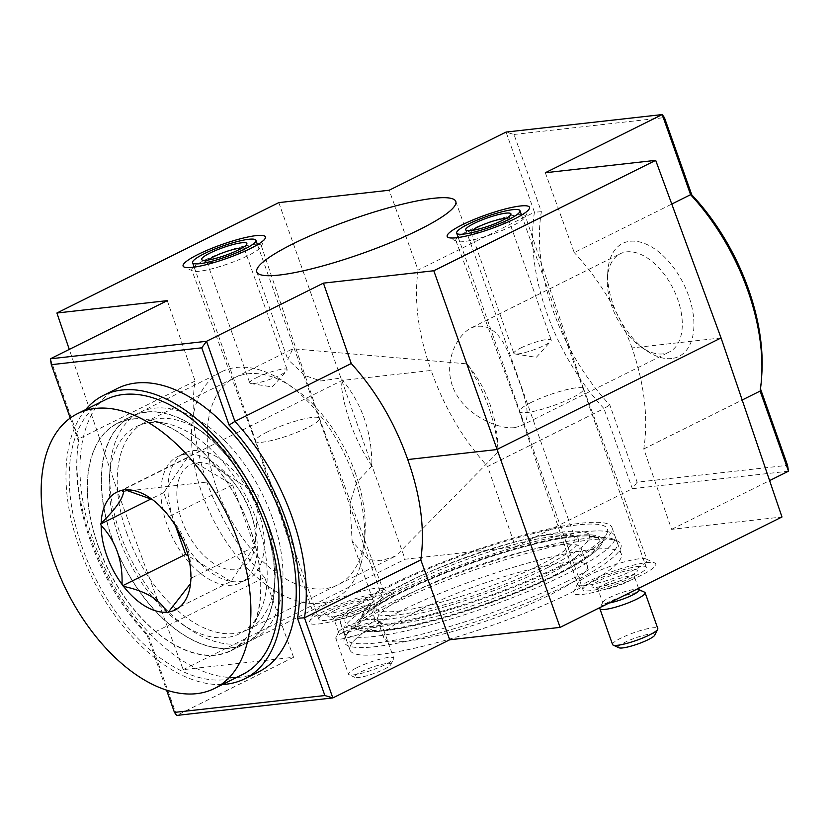 <?xml version="1.0" encoding="UTF-8"?>
<svg xmlns="http://www.w3.org/2000/svg" width="830" height="830" viewBox="0 0 830 830"><rect width="100%" height="100%" fill="white"/><g stroke="black" fill="none" stroke-linecap="round" stroke-linejoin="round"><path stroke-width="0.62" stroke-dasharray="4.15 3.11" d="M538.473 565.728A105.545 17.783 160.5 0 1 435.366 603.763A105.545 17.783 160.5 0 1 375.834 608.037A105.545 17.783 160.5 0 1 376.281 604.655A105.545 17.783 160.5 0 1 469.386 556.048A105.545 17.783 160.5 0 1 572.337 535.226A105.545 17.783 160.5 0 1 574.817 537.57A105.545 17.783 160.5 0 1 538.473 565.728M371.892 466.128L356.672 482.22L350.021 502.949L352.117 541.087L368.178 559.462L380.908 560.821L395.869 555.965L498.187 451.966C497.585 417.532 487.179 388.17 466.989 363.872L292.783 348.787L287.782 359.4L304.901 375.534L320.785 381.001L340.694 378.034C361.631 402.353 372.027 431.714 371.892 466.128A115.702 66.877 63.5 0 1 350.219 422.761A115.702 66.877 63.5 0 1 340.694 378.034M514.621 427.647C497.16 429.67 462.227 413.714 452.495 386.054C443.728 361.901 456.562 334.978 471.648 327.705C488.071 322.133 500.988 332.259 510.367 358.104C522.06 389.146 535.433 419.876 520.555 426.008L514.621 427.647M721.063 337.945L632.076 347.926C644.557 384.767 648.458 418.445 643.779 448.957L671.605 529.353L781.974 516.986M278.797 202.613L405.082 559.244L515.451 546.866L487.625 466.47L603.97 408.578A167.919 97.058 63.5 0 1 534.437 212.2L418.092 270.092L389.166 190.236M293.571 657.267L176.676 715.429L148.3 635.313A167.919 97.058 63.5 0 1 77.252 452.858A167.919 97.058 63.5 0 1 78.757 438.925L78.684 441.944A163.126 94.278 63.5 0 0 77.014 456.759A163.126 94.278 63.5 0 0 147.097 635.137L148.3 635.313L264.646 577.421L293.571 657.267L183.191 669.644L117.829 492.055L342.157 380.431L431.144 370.45C444.143 407.24 462.974 439.246 487.625 466.47M545.32 172.733L574.236 252.579L671.771 204.056M632.076 347.926C618.568 311.385 599.291 279.606 574.236 252.579M418.092 270.092C413.807 300.408 418.164 333.857 431.144 370.45M167.276 300.647L195.102 381.043C190.433 411.556 194.334 445.233 206.805 482.074L117.829 492.055L69.284 349.399M264.646 577.421C239.59 550.394 220.313 518.615 206.805 482.074M50.381 358.809L78.757 438.925L195.102 381.043M643.779 448.957L742.176 400.008M761.867 373.241A163.126 94.278 63.5 0 1 760.197 388.056L760.124 391.075M541.367 211.723L534.437 212.2L506.061 132.074L514.009 134.47L541.367 211.723A163.126 94.278 63.5 0 0 609.791 404.916L637.15 482.178L787.556 465.319M637.15 482.178L632.346 488.704L603.97 408.578L609.791 404.916M183.191 669.644L405.082 559.244M570.418 583.469A146.806 24.734 160.5 0 1 416.318 639.038A146.806 24.734 160.5 0 1 344.824 637.616A146.806 24.734 160.5 0 1 474.324 569.992A146.806 24.734 160.5 0 1 617.53 541.046A146.806 24.734 160.5 0 1 570.418 583.469M324.426 611.046A43.658 7.356 -19.5 0 0 309.58 621.297A43.658 7.356 -19.5 0 0 352.999 615.051A43.658 7.356 -19.5 0 0 390.671 592.578A43.658 7.356 -19.5 0 0 324.426 611.046M588.501 581.436A43.658 7.356 -19.5 0 0 573.654 591.686A43.658 7.356 -19.5 0 0 617.084 585.441A43.658 7.356 -19.5 0 0 654.756 562.968A43.658 7.356 -19.5 0 0 588.501 581.436M788.5 471.191L632.346 488.704L515.451 546.866M671.605 529.353L769.597 480.601M147.097 635.137L166.591 690.187M70.239 418.092L78.684 441.944M112.206 538.618A126.855 73.32 63.5 0 1 115.277 430.49A126.855 73.32 63.5 0 1 194.697 426.796A126.855 73.32 63.5 0 1 274.491 587.152A126.855 73.32 63.5 0 1 206.577 645.543A126.855 73.32 63.5 0 1 112.206 538.618M671.553 358.539A63.122 36.489 63.5 0 1 647.504 351.298A63.122 36.489 63.5 0 1 607.799 271.503A63.122 36.489 63.5 0 1 674.064 268.173A63.122 36.489 63.5 0 1 671.553 358.539M514.009 134.47L664.425 117.601M760.197 388.056L760.467 388.814M590.338 574.64A36.842 6.204 -19.5 0 0 577.815 583.293A36.842 6.204 -19.5 0 0 577.649 584.455A36.842 6.204 -19.5 0 0 614.459 578.022A36.842 6.204 -19.5 0 0 647.11 559.866A36.842 6.204 -19.5 0 0 646.248 559.057A36.842 6.204 -19.5 0 0 590.338 574.64M531.107 402.477A34.061 5.737 -19.5 0 0 519.373 411.556A34.061 5.737 -19.5 0 0 519.383 411.576A34.061 5.737 -19.5 0 0 553.403 405.611A34.061 5.737 -19.5 0 0 583.594 388.834A34.061 5.737 -19.5 0 0 583.583 388.814A34.061 5.737 -19.5 0 0 564.338 390.214A34.061 5.737 -19.5 0 0 531.107 402.477M521.385 214.607A36.842 6.204 -19.5 0 0 468.545 230.688A36.842 6.204 -19.5 0 0 458.077 237.027M457.382 237.639A36.842 6.204 -19.5 0 0 455.857 240.534A36.842 6.204 -19.5 0 0 456.718 241.333A36.842 6.204 -19.5 0 0 492.657 234.07A36.842 6.204 -19.5 0 0 525.151 217.097A36.842 6.204 -19.5 0 0 525.317 215.935A36.842 6.204 -19.5 0 0 522.319 214.648M326.263 604.25A36.842 6.204 -19.5 0 0 313.73 612.903A36.842 6.204 -19.5 0 0 313.574 614.065A36.842 6.204 -19.5 0 0 350.374 607.633A36.842 6.204 -19.5 0 0 383.024 589.466A36.842 6.204 -19.5 0 0 382.163 588.667A36.842 6.204 -19.5 0 0 326.263 604.25M267.021 432.088A34.061 5.737 -19.5 0 0 255.287 441.166A34.061 5.737 -19.5 0 0 255.298 441.187A34.061 5.737 -19.5 0 0 289.317 435.211A34.061 5.737 -19.5 0 0 319.519 418.445A34.061 5.737 -19.5 0 0 319.509 418.424A34.061 5.737 -19.5 0 0 300.263 419.824A34.061 5.737 -19.5 0 0 267.021 432.088M257.31 244.207A36.842 6.204 -19.5 0 0 204.46 260.298A36.842 6.204 -19.5 0 0 193.992 266.627M193.297 267.25A36.842 6.204 -19.5 0 0 191.782 270.134A36.842 6.204 -19.5 0 0 192.643 270.943A36.842 6.204 -19.5 0 0 228.572 263.681A36.842 6.204 -19.5 0 0 261.066 246.707A36.842 6.204 -19.5 0 0 261.232 245.545A36.842 6.204 -19.5 0 0 258.234 244.248M541.139 568.208A108.429 18.27 160.5 0 1 427.326 609.251A108.429 18.27 160.5 0 1 374.527 608.203A108.429 18.27 160.5 0 1 470.174 558.258A108.429 18.27 160.5 0 1 575.937 536.875A108.429 18.27 160.5 0 1 541.139 568.208M548.018 567.44A119.914 20.2 160.5 0 1 422.138 612.831A119.914 20.2 160.5 0 1 363.748 611.668A119.914 20.2 160.5 0 1 469.531 556.432A119.914 20.2 160.5 0 1 586.488 532.787A119.914 20.2 160.5 0 1 548.018 567.44M559.534 566.143A139.16 23.448 160.5 0 1 348.361 625.032A139.16 23.448 160.5 0 1 468.442 553.382A139.16 23.448 160.5 0 1 606.855 533.493A139.16 23.448 160.5 0 1 559.534 566.143M562.387 565.832A143.932 24.246 160.5 0 1 421.785 617.686A143.932 24.246 160.5 0 1 340.601 623.527A143.932 24.246 160.5 0 1 468.172 552.624A143.932 24.246 160.5 0 1 611.949 527.434A143.932 24.246 160.5 0 1 562.387 565.832M567.751 580.979A143.932 24.246 160.5 0 1 427.149 632.844A143.932 24.246 160.5 0 1 345.965 638.685A143.932 24.246 160.5 0 1 346.577 634.068A143.932 24.246 160.5 0 1 473.546 567.782A143.932 24.246 160.5 0 1 613.93 539.396A143.932 24.246 160.5 0 1 617.312 542.592A143.932 24.246 160.5 0 1 567.751 580.979M662.848 353.891A54.905 31.737 63.5 0 1 641.922 347.594A54.905 31.737 63.5 0 1 607.394 278.185A54.905 31.737 63.5 0 1 620.321 253.71A54.905 31.737 63.5 0 1 673.203 288.736A54.905 31.737 63.5 0 1 669.25 352.034A54.905 31.737 63.5 0 1 662.848 353.891M127.021 533.815A115.702 66.877 63.5 0 1 144.7 422.47A115.702 66.877 63.5 0 1 202.271 431.828A115.702 66.877 63.5 0 1 275.041 578.085A115.702 66.877 63.5 0 1 247.786 629.648A115.702 66.877 63.5 0 1 127.021 533.815M466.989 363.872A115.702 66.877 63.5 0 1 498.187 451.966M190.921 576.643C191.74 553.154 184.779 533.514 170.046 517.713M190.796 580.595L190.879 578.863M168.5 515.669L154.93 501.154L149.462 497.512M355.468 473.515A115.702 66.877 -116.5 0 0 292.264 387.05A115.702 66.877 -116.5 0 0 207.459 429.037A115.702 66.877 -116.5 0 0 280.395 575.615A115.702 66.877 -116.5 0 0 365.034 533.306A115.702 66.877 -116.5 0 0 355.468 473.515M353.995 476.814A126.855 73.32 -116.5 0 0 284.7 382.018A126.855 73.32 -116.5 0 0 221.589 371.757A126.855 73.32 -116.5 0 0 212.459 517.993A126.855 73.32 -116.5 0 0 334.615 598.907A126.855 73.32 -116.5 0 0 364.484 542.374A126.855 73.32 -116.5 0 0 353.995 476.814M272.23 517.505A126.855 73.32 -116.5 0 0 139.824 412.437A126.855 73.32 -116.5 0 0 109.944 468.971A126.855 73.32 -116.5 0 0 189.728 629.327A126.855 73.32 -116.5 0 0 252.849 639.588A126.855 73.32 -116.5 0 0 272.23 517.505M257.414 522.309A115.702 66.877 -116.5 0 0 165.637 423.352A115.702 66.877 -116.5 0 0 109.394 478.039A115.702 66.877 -116.5 0 0 182.164 624.295A115.702 66.877 -116.5 0 0 259.707 612.416A115.702 66.877 -116.5 0 0 257.414 522.309M249.975 528.575A126.855 73.32 -116.5 0 0 149.348 420.084A126.855 73.32 -116.5 0 0 108.429 569.754A126.855 73.32 -116.5 0 0 252.496 627.376A126.855 73.32 -116.5 0 0 249.975 528.575M105.69 399.635A153.529 88.737 -116.5 0 0 94.63 576.622A153.529 88.737 -116.5 0 0 242.474 674.541M175.535 525.919L163.749 492.626L187.258 457.88L232.639 484.896L169.548 516.291M232.639 484.896L254.509 546.669L191.419 578.064M254.509 546.669L230.999 581.415L167.909 612.81M230.999 581.415L188.182 555.913M163.749 492.626L151.174 498.882M187.258 457.88L124.168 489.275M183.077 540.735A70.529 40.763 -116.5 0 0 247.558 579.299A70.529 40.763 -116.5 0 0 258.338 511.425A70.529 40.763 -116.5 0 0 184.727 453.014A70.529 40.763 -116.5 0 0 176.603 527.704M250.587 512.297A57.571 33.273 -116.5 0 0 219.141 469.272A57.571 33.273 -116.5 0 0 176.946 490.167A57.571 33.273 -116.5 0 0 213.227 563.103A57.571 33.273 -116.5 0 0 255.35 542.042A57.571 33.273 -116.5 0 0 250.587 512.297M251.324 514.911A70.529 40.763 -116.5 0 0 177.713 456.5A70.529 40.763 -116.5 0 0 172.64 537.809A70.529 40.763 -116.5 0 0 240.544 582.785A70.529 40.763 -116.5 0 0 251.324 514.911M98.013 545.611A127.135 73.486 -116.5 0 0 230.719 650.917A127.135 73.486 -116.5 0 0 239.87 504.35A127.135 73.486 -116.5 0 0 117.445 423.259A127.135 73.486 -116.5 0 0 98.013 545.611M112.029 538.639A127.135 73.486 -116.5 0 0 244.736 643.935A127.135 73.486 -116.5 0 0 253.887 497.377A127.135 73.486 -116.5 0 0 131.462 416.287A127.135 73.486 -116.5 0 0 112.029 538.639M85.666 409.595A158.323 91.508 -116.5 0 0 79.358 547.707A158.323 91.508 -116.5 0 0 222.45 684.501M117.57 388.367A158.323 91.508 -116.5 0 0 93.375 540.735A158.323 91.508 -116.5 0 0 258.628 671.854M594.529 580.761A33.584 5.654 160.5 0 1 627.345 568.664A33.584 5.654 160.5 0 1 646.279 567.295A33.584 5.654 160.5 0 1 616.514 583.843A33.584 5.654 160.5 0 1 582.971 589.725A33.584 5.654 160.5 0 1 594.529 580.761M609.064 603.026A19.277 3.247 160.5 0 1 602.767 602.777A19.277 3.247 160.5 0 1 602.85 602.155A19.277 3.247 160.5 0 1 609.407 597.631A19.277 3.247 160.5 0 1 638.664 589.476A19.277 3.247 160.5 0 1 639.121 589.902M599.976 607.954A23.987 4.046 160.5 0 1 608.141 602.321A23.987 4.046 160.5 0 1 644.537 592.174M612.571 644.557A23.987 4.046 160.5 0 1 620.83 638.156A23.987 4.046 160.5 0 1 644.256 629.514A23.987 4.046 160.5 0 1 657.796 628.538M619.004 647.784A19.277 3.247 160.5 0 1 625.187 642.213A19.277 3.247 160.5 0 1 645.429 634.919A19.277 3.247 160.5 0 1 654.818 635.106M506.165 218.415A19.837 3.341 160.5 0 1 508.406 219.12A19.837 3.341 160.5 0 1 508.313 219.753A19.837 3.341 160.5 0 1 490.821 228.893A19.837 3.341 160.5 0 1 471.471 232.805A19.837 3.341 160.5 0 1 471.004 232.359A19.837 3.341 160.5 0 1 472.301 230.408M520.669 348.029A19.837 3.341 160.5 0 1 540.05 340.881A19.837 3.341 160.5 0 1 551.234 340.082A19.837 3.341 160.5 0 1 550.726 341.306A19.837 3.341 160.5 0 1 544.407 345.373A19.837 3.341 160.5 0 1 515.015 353.954A19.837 3.341 160.5 0 1 513.843 353.321A19.837 3.341 160.5 0 1 520.669 348.029M330.454 610.372A33.584 5.654 160.5 0 1 363.26 598.274A33.584 5.654 160.5 0 1 382.205 596.905A33.584 5.654 160.5 0 1 352.439 613.453A33.584 5.654 160.5 0 1 318.886 619.325A33.584 5.654 160.5 0 1 330.454 610.372M345.322 627.241A19.277 3.247 160.5 0 1 374.579 619.087A19.277 3.247 160.5 0 1 375.036 619.512A19.277 3.247 160.5 0 1 357.948 629.015A19.277 3.247 160.5 0 1 338.682 632.387A19.277 3.247 160.5 0 1 338.764 631.765A19.277 3.247 160.5 0 1 345.322 627.241M344.056 631.931A23.987 4.046 160.5 0 1 380.462 621.784A23.987 4.046 160.5 0 1 381.022 622.313A23.987 4.046 160.5 0 1 359.753 634.13A23.987 4.046 160.5 0 1 335.797 638.332A23.987 4.046 160.5 0 1 335.901 637.565A23.987 4.046 160.5 0 1 344.056 631.931M356.744 667.766A23.987 4.046 160.5 0 1 380.182 659.124A23.987 4.046 160.5 0 1 393.711 658.149A23.987 4.046 160.5 0 1 393.607 658.916A23.987 4.046 160.5 0 1 372.442 669.966A23.987 4.046 160.5 0 1 349.046 674.697A23.987 4.046 160.5 0 1 348.486 674.168A23.987 4.046 160.5 0 1 356.744 667.766M361.112 671.823A19.277 3.247 160.5 0 1 381.354 664.519A19.277 3.247 160.5 0 1 390.743 664.706A19.277 3.247 160.5 0 1 373.728 673.587A19.277 3.247 160.5 0 1 354.918 677.394A19.277 3.247 160.5 0 1 361.112 671.823M242.08 248.014A19.837 3.341 160.5 0 1 244.321 248.73A19.837 3.341 160.5 0 1 244.238 249.363A19.837 3.341 160.5 0 1 226.735 258.504A19.837 3.341 160.5 0 1 207.396 262.415A19.837 3.341 160.5 0 1 206.929 261.969A19.837 3.341 160.5 0 1 208.216 260.008M256.595 377.64A19.837 3.341 160.5 0 1 275.965 370.491A19.837 3.341 160.5 0 1 287.149 369.692A19.837 3.341 160.5 0 1 286.651 370.917A19.837 3.341 160.5 0 1 280.322 374.984A19.837 3.341 160.5 0 1 250.93 383.564A19.837 3.341 160.5 0 1 249.757 382.931A19.837 3.341 160.5 0 1 256.595 377.64M421.059 609.199A107.952 18.187 -19.5 0 0 383.896 638A107.952 18.187 -19.5 0 0 491.723 619.107A107.952 18.187 -19.5 0 0 587.401 565.925A107.952 18.187 -19.5 0 0 526.521 570.303A107.952 18.187 -19.5 0 0 421.059 609.199M399.531 611.617A143.932 24.246 -19.5 0 0 349.97 650.004A143.932 24.246 -19.5 0 0 493.746 624.824A143.932 24.246 -19.5 0 0 621.328 553.921A143.932 24.246 -19.5 0 0 540.143 559.752A143.932 24.246 -19.5 0 0 399.531 611.617M414.751 591.375A107.952 18.187 -19.5 0 0 377.577 620.166A107.952 18.187 -19.5 0 0 485.405 601.273A107.952 18.187 -19.5 0 0 581.093 548.101A107.952 18.187 -19.5 0 0 520.202 552.479A107.952 18.187 -19.5 0 0 414.751 591.375M393.223 593.782A143.932 24.246 -19.5 0 0 343.662 632.18A143.932 24.246 -19.5 0 0 487.428 606.989A143.932 24.246 -19.5 0 0 615.009 536.087A143.932 24.246 -19.5 0 0 533.825 541.917A143.932 24.246 -19.5 0 0 393.223 593.782M555.685 574.567A128.183 21.601 160.5 0 1 421.132 623.091A128.183 21.601 160.5 0 1 358.705 621.836A128.183 21.601 160.5 0 1 471.782 562.802A128.183 21.601 160.5 0 1 596.812 537.529A128.183 21.601 160.5 0 1 555.685 574.567M557.303 574.381A130.891 22.057 160.5 0 1 358.674 629.763A130.891 22.057 160.5 0 1 471.627 562.377A130.891 22.057 160.5 0 1 601.823 543.671A130.891 22.057 160.5 0 1 557.303 574.381M600.225 580.129A24.08 4.057 160.5 0 1 637.067 570.117A24.08 4.057 160.5 0 1 606.595 585.285A24.08 4.057 160.5 0 1 600.225 580.129M604.665 584.258A19.277 3.247 160.5 0 1 623.506 577.317A19.277 3.247 160.5 0 1 634.379 576.528A19.277 3.247 160.5 0 1 617.292 586.032A19.277 3.247 160.5 0 1 598.025 589.404A19.277 3.247 160.5 0 1 604.665 584.258M336.14 609.728A24.08 4.057 160.5 0 1 372.981 599.727A24.08 4.057 160.5 0 1 342.51 614.895A24.08 4.057 160.5 0 1 336.14 609.728M340.591 613.868A19.277 3.247 160.5 0 1 359.421 606.917A19.277 3.247 160.5 0 1 370.305 606.139A19.277 3.247 160.5 0 1 353.207 615.642A19.277 3.247 160.5 0 1 333.951 619.014A19.277 3.247 160.5 0 1 340.591 613.868M256.802 271.918L287.782 359.4M352.117 541.087L375.834 608.037M455.795 201.451L574.817 537.57M77.014 456.759L77.252 452.858M577.815 583.293L573.654 591.686M646.248 559.057L654.756 562.968M455.857 240.534L519.383 411.576L577.649 584.455M583.583 388.814L647.11 559.866M583.594 388.834L525.317 215.935M525.151 217.097L529.312 208.704M456.718 241.333L448.21 237.422M313.73 612.903L309.58 621.297M382.163 588.667L390.671 592.578M255.287 441.166L313.574 614.065M261.232 245.545L319.519 418.445L383.024 589.466M255.298 441.187L191.782 270.134M261.066 246.707L265.226 238.314M192.643 270.943L184.125 267.032M376.281 604.655L374.527 608.203M572.337 535.226L575.937 536.875M363.748 611.668L358.705 621.836L365.055 614.688C372.836 608.089 385.535 600.422 403.162 591.686C442.795 571.943 503.405 550.622 545.901 541.482C564.13 537.518 578.085 535.682 587.764 535.973L596.812 537.529L586.488 532.787M348.361 625.032L358.674 629.763C361.994 631.236 366.943 631.879 373.531 631.682C386.905 631.257 405.144 628.092 428.27 622.189C469.759 611.637 521.738 592.547 556.899 574.931C582.266 562.304 597.237 551.888 601.823 543.671L606.855 533.493M340.601 623.527L345.965 638.685M611.949 527.434L617.312 542.592M346.577 634.068L344.824 637.616M613.93 539.396L617.53 541.046M520.566 426.018L669.25 352.034M471.648 327.694L620.321 253.71M641.922 347.594L647.504 351.298M607.394 278.185L607.799 271.503M202.271 431.828L194.697 426.796M275.041 578.085L274.491 587.152M247.786 629.648L395.869 555.965M144.7 422.47L292.783 348.787M292.264 387.05L284.7 382.018M365.034 533.306L364.484 542.374M221.589 371.757L139.824 412.437M334.615 598.907L252.849 639.588M182.164 624.295L189.728 629.327M109.394 478.039L109.944 468.971M165.637 423.352L149.348 420.084M259.707 612.416L252.496 627.376M184.727 453.014L177.713 456.5M247.558 579.299L240.544 582.785M255.35 542.042L258.203 495.23L219.141 469.272M230.719 650.917L244.736 643.935M117.445 423.259L131.462 416.287M458.253 237.525L582.971 589.725M521.562 215.105L646.279 567.295M638.561 588.346L634.379 576.528L634.327 573.572C629.949 576.611 623.724 579.548 615.642 582.38C600.816 586.613 594.155 588.159 595.67 587.038L598.025 589.404L602.767 602.777M602.85 602.155L600.246 607.404M508.313 219.753L510.844 214.648M471.471 232.805L466.294 230.418M471.004 232.359L513.843 353.321M508.406 219.12L551.234 340.082M515.015 353.954L536.304 357.346L550.726 341.306M194.168 267.136L318.886 619.325M257.487 244.715L382.205 596.905M375.036 619.512L370.305 606.139L370.242 603.182C365.874 606.211 359.639 609.147 351.557 611.99C336.731 616.223 330.081 617.769 331.585 616.649L333.951 619.014L338.682 632.387M338.764 631.765L335.901 637.565M374.579 619.087L380.462 621.784M335.797 638.332L348.486 674.168M381.022 622.313L393.711 658.149M390.743 664.706L393.607 658.916M354.918 677.394L349.046 674.697M244.238 249.363L246.769 244.248M207.396 262.415L202.209 260.029M206.929 261.969L249.757 382.931M244.321 248.73L287.149 369.692M250.93 383.564L272.23 386.946L286.651 370.917M587.401 565.925L581.093 548.101M383.896 638L377.577 620.166M621.328 553.921L615.009 536.087M349.97 650.004L343.662 632.18"/><path stroke-width="1.25" d="M419.451 229.609A105.545 17.783 160.5 0 1 316.334 267.644A105.545 17.783 160.5 0 1 256.802 271.918A105.545 17.783 160.5 0 1 350.364 219.919A105.545 17.783 160.5 0 1 455.795 201.451A105.545 17.783 160.5 0 1 419.451 229.609M166.591 690.187L174.456 712.399L176.676 715.429L332.83 697.926L449.715 639.764L560.094 627.387L781.974 516.986L721.063 337.945L655.69 160.356L545.32 172.733L662.216 114.571L690.581 194.687A167.919 97.058 63.5 0 1 761.629 377.142A167.919 97.058 63.5 0 1 760.124 391.075L788.5 471.191L787.556 465.319L760.467 388.814M69.284 349.399L56.907 313.014L278.797 202.613L389.166 190.236L506.061 132.074L662.216 114.571L664.425 117.601L691.784 194.863A163.126 94.278 63.5 0 1 761.867 373.241L761.629 377.142M70.239 418.092L51.325 364.681L201.742 347.822L229.101 425.085L234.911 421.422L351.256 363.53L323.43 283.134L433.8 270.756L560.094 627.387M351.256 363.53C375.907 390.754 394.738 422.761 407.738 459.55L496.724 449.57L721.063 337.945M56.907 313.014L167.276 300.647L50.381 358.809L206.535 341.296L323.43 283.134M449.715 639.764L420.8 559.908C425.074 529.592 420.727 496.143 407.738 459.55M229.101 425.085A163.126 94.278 63.5 0 1 297.514 618.277L324.872 695.53L332.83 697.926L304.454 617.8L297.514 618.277M201.742 347.822L206.535 341.296L234.911 421.422A167.919 97.058 63.5 0 1 304.454 617.8L420.8 559.908M671.771 204.056L690.581 194.687L691.784 194.863M742.176 400.008L760.124 391.075M433.8 270.756L655.69 160.356M198.131 254.416A43.658 7.356 -19.5 0 0 184.125 267.032A43.658 7.356 -19.5 0 0 226.715 258.421A43.658 7.356 -19.5 0 0 265.226 238.314A43.658 7.356 -19.5 0 0 243.968 237.888A43.658 7.356 -19.5 0 0 198.131 254.416M462.217 224.806A43.658 7.356 -19.5 0 0 448.21 237.422A43.658 7.356 -19.5 0 0 490.789 228.821A43.658 7.356 -19.5 0 0 529.312 208.704A43.658 7.356 -19.5 0 0 508.043 208.278A43.658 7.356 -19.5 0 0 462.217 224.806M769.597 480.601L788.5 471.191M174.456 712.399L324.872 695.53M51.325 364.681L50.381 358.809M458.077 237.027A36.842 6.204 -19.5 0 0 457.382 237.639M522.319 214.648A36.842 6.204 -19.5 0 0 521.385 214.607M193.992 266.627A36.842 6.204 -19.5 0 0 193.297 267.25M258.234 244.248A36.842 6.204 -19.5 0 0 257.31 244.207M168.449 612.011L167.909 612.81L166.872 612.187A65.726 37.993 -116.5 0 1 123.566 586.405L122.031 584.372A65.726 37.993 -116.5 0 1 101.156 525.432L100.658 524.021L101.198 523.222A65.726 37.993 -116.5 0 1 123.618 490.063L124.168 489.275L125.206 489.887A65.726 37.993 -116.5 0 1 149.462 497.512A65.726 37.993 -116.5 0 1 168.5 515.669L170.046 517.713A65.726 37.993 -116.5 0 1 190.921 576.643L191.419 578.064L190.879 578.863A65.726 37.993 -116.5 0 1 190.796 580.595A65.726 37.993 -116.5 0 1 168.449 612.011L189.79 584.559M237.888 540.745A153.529 88.737 -116.5 0 0 77.647 413.589A153.529 88.737 -116.5 0 0 66.587 590.566A153.529 88.737 -116.5 0 0 214.431 688.495A153.529 88.737 -116.5 0 0 237.888 540.745M123.566 586.405C145.665 591.064 160.097 599.654 166.872 612.187M101.156 525.432C115.878 541.191 122.83 560.841 122.031 584.372M123.618 490.063C123.981 497.16 116.501 508.209 101.198 523.222M152.315 499.525L125.206 489.887M214.431 688.495L242.474 674.541A153.529 88.737 -116.5 0 0 265.932 526.791A153.529 88.737 -116.5 0 0 105.69 399.635L77.647 413.589M188.182 555.913L185.619 554.388L122.529 585.783M185.619 554.388L175.535 525.919M151.174 498.882L100.658 524.021M176.603 527.704A70.529 40.763 -116.5 0 0 183.077 540.735M222.45 684.501A158.323 91.508 -116.5 0 0 244.611 678.836A158.323 91.508 -116.5 0 0 256.003 496.319A158.323 91.508 -116.5 0 0 103.553 395.339A158.323 91.508 -116.5 0 0 85.666 409.595M244.611 678.836L258.628 671.854A158.323 91.508 -116.5 0 0 270.03 489.347A158.323 91.508 -116.5 0 0 117.57 388.367L103.553 395.339M468.245 224.131A33.584 5.654 160.5 0 1 501.05 212.034A33.584 5.654 160.5 0 1 519.995 210.675A33.584 5.654 160.5 0 1 490.229 227.213A33.584 5.654 160.5 0 1 456.676 233.095A33.584 5.654 160.5 0 1 468.245 224.131M473.982 223.488A23.987 4.046 160.5 0 1 499.162 214.41A23.987 4.046 160.5 0 1 510.844 214.648A23.987 4.046 160.5 0 1 489.69 225.687A23.987 4.046 160.5 0 1 466.294 230.418A23.987 4.046 160.5 0 1 473.982 223.488M638.561 588.346L639.121 589.902A19.277 3.247 160.5 0 1 629.026 596.656A19.277 3.247 160.5 0 1 609.064 603.026M639.027 589.642L644.537 592.174A23.987 4.046 160.5 0 1 645.107 592.703A23.987 4.046 160.5 0 1 623.838 604.52A23.987 4.046 160.5 0 1 599.883 608.722A23.987 4.046 160.5 0 1 599.976 607.954L600.246 607.404M645.107 592.703L657.796 628.538A23.987 4.046 160.5 0 1 657.692 629.306A23.987 4.046 160.5 0 1 636.527 640.355A23.987 4.046 160.5 0 1 613.131 645.086A23.987 4.046 160.5 0 1 612.571 644.557L599.883 608.722M657.692 629.306L654.818 635.106A19.277 3.247 160.5 0 1 637.814 643.987A19.277 3.247 160.5 0 1 619.004 647.784L613.131 645.086M472.301 230.408A19.837 3.341 160.5 0 1 477.841 227.078A19.837 3.341 160.5 0 1 506.165 218.415M204.159 253.741A33.584 5.654 160.5 0 1 236.975 241.644A33.584 5.654 160.5 0 1 255.91 240.275A33.584 5.654 160.5 0 1 226.144 256.823A33.584 5.654 160.5 0 1 192.602 262.705A33.584 5.654 160.5 0 1 204.159 253.741M209.907 253.098A23.987 4.046 160.5 0 1 235.087 244.02A23.987 4.046 160.5 0 1 246.769 244.248A23.987 4.046 160.5 0 1 225.604 255.298A23.987 4.046 160.5 0 1 202.209 260.029A23.987 4.046 160.5 0 1 209.907 253.098M208.216 260.008A19.837 3.341 160.5 0 1 213.756 256.678A19.837 3.341 160.5 0 1 242.08 248.014M456.676 233.095L458.253 237.525M519.995 210.675L521.562 215.105M192.602 262.705L194.168 267.136M255.91 240.275L257.487 244.715"/></g></svg>
